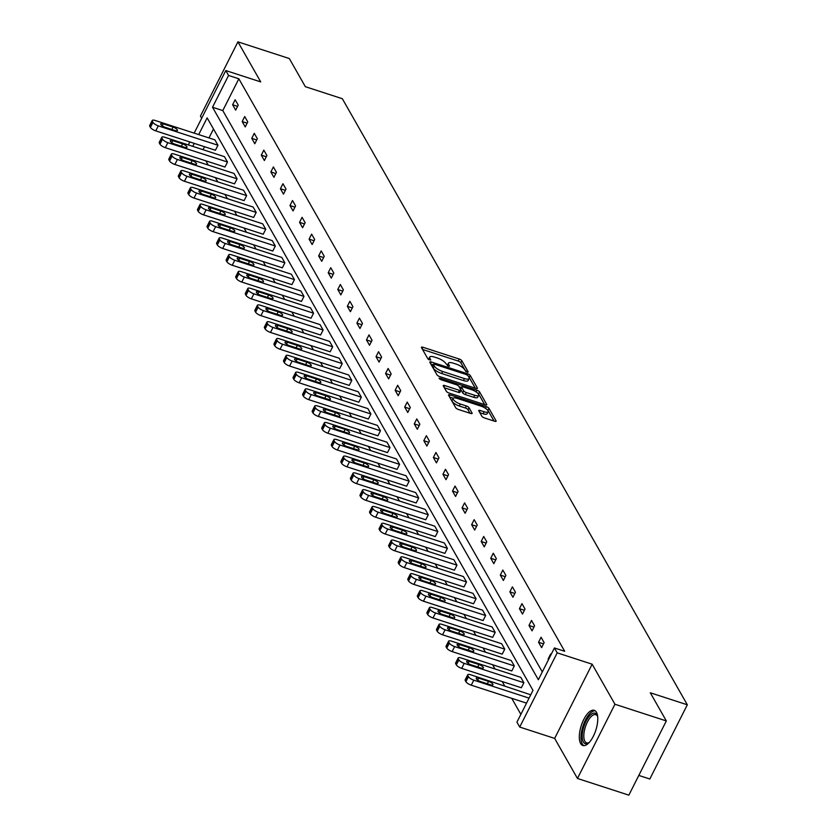 <?xml version="1.0" encoding="UTF-8"?>
<svg xmlns="http://www.w3.org/2000/svg" width="837" height="837" viewBox="0 0 837 837"><rect width="100%" height="100%" fill="white"/><g stroke="black" fill="none" stroke-linecap="round" stroke-linejoin="round"><path stroke-width="1.26" d="M467.255 372.266L468.249 371.984L461.857 360.757A2.333 0.743 26.8 0 0 459.241 359.042L422.915 347.25A2.333 0.743 26.8 0 0 421.44 347.25A2.333 0.743 26.8 0 0 421.503 347.648L427.895 358.874L430.762 360.077L429.894 358.341A7.449 2.385 26.8 0 1 429.695 357.085A7.449 2.385 26.8 0 1 434.424 357.054L437.448 358.037A7.449 2.385 26.8 0 1 445.828 363.52L448.496 366.167L449.532 366.167L448.653 364.44A7.449 2.385 26.8 0 1 448.465 363.174A7.449 2.385 26.8 0 1 453.194 363.153L456.217 364.137A7.449 2.385 26.8 0 1 464.598 369.609L467.255 372.266M580.637 743.538A18.508 7.627 108 0 1 582.426 722.436A18.508 7.627 108 0 1 594.26 710.299A18.508 7.627 108 0 1 596.446 712.256A18.508 7.627 108 0 1 594.657 733.369A18.508 7.627 108 0 1 582.824 745.495A18.508 7.627 108 0 1 580.637 743.538M577.457 778.462L614.944 704.252L592.146 664.201L554.659 738.412L577.457 778.462L628.849 795.15L666.336 720.939L650.307 692.785L687.313 704.796L342.343 98.714L305.348 86.692L289.32 58.538L237.928 41.85L200.441 116.061L201.686 118.247M666.336 720.939L614.944 704.252M481.83 416.219A2.333 0.743 26.8 0 0 484.445 417.935L494.636 421.241A2.333 0.743 26.8 0 0 496.121 421.231A2.333 0.743 26.8 0 0 496.059 420.833L488.954 408.362A2.333 0.743 26.8 0 0 486.339 406.656L450.024 394.865A2.333 0.743 26.8 0 0 448.538 394.865A2.333 0.743 26.8 0 0 448.601 395.263L455.705 407.734A2.333 0.743 26.8 0 0 458.32 409.45L470.624 413.447A2.333 0.743 26.8 0 0 472.11 413.436A2.333 0.743 26.8 0 0 472.047 413.039L469.002 407.703A2.333 0.743 26.8 0 0 466.387 405.987L460.287 404.009A6.225 1.998 26.8 0 1 453.12 398.37A6.225 1.998 26.8 0 1 457.065 398.36L480.972 406.123A6.225 1.998 26.8 0 1 488.149 411.752A6.225 1.998 26.8 0 1 484.194 411.773L480.208 410.475A2.333 0.743 26.8 0 0 478.733 410.486A2.333 0.743 26.8 0 0 478.795 410.883L481.83 416.219M194.174 133.125L225.781 70.559L260.725 81.9L237.928 41.85M225.781 70.559L228.574 75.456L212.514 107.241L538.358 679.738L554.408 647.953L557.201 652.85L519.714 727.06L516.931 722.164L532.981 690.368L207.147 117.871L198.693 134.6M554.408 647.953L564.693 651.291L238.848 78.793L228.574 75.456M592.146 664.201L557.201 652.85M475.929 388.368A2.333 0.743 26.8 0 0 477.404 388.368A2.333 0.743 26.8 0 0 477.352 387.97L470.248 375.499A2.333 0.743 26.8 0 0 467.632 373.783L431.317 361.992A2.333 0.743 26.8 0 0 429.831 362.002A2.333 0.743 26.8 0 0 429.894 362.39L436.998 374.861A2.333 0.743 26.8 0 0 439.613 376.577L475.929 388.368M479.601 391.936L486.705 404.407A2.333 0.743 26.8 0 1 486.768 404.794A2.333 0.743 26.8 0 1 485.282 404.805L448.967 393.013A2.333 0.743 26.8 0 1 446.351 391.297L443.307 385.962A2.333 0.743 26.8 0 1 443.244 385.564A2.333 0.743 26.8 0 1 444.729 385.564L459.45 390.345A2.333 0.743 26.8 0 0 460.936 390.335A2.333 0.743 26.8 0 0 460.873 389.937L458.854 386.401A2.333 0.743 26.8 0 0 456.238 384.685L440.9 379.705L439.027 378.23L440.063 378.23L476.985 390.22A2.333 0.743 26.8 0 1 479.601 391.936L478.586 393.934L484.665 404.606M638.809 775.428L649.826 779.006L687.313 704.796M458.153 657.997A4.74 1.517 26.8 0 1 461.156 657.987L520.813 677.353L523.878 682.741L521.346 687.752L461.689 668.386A4.74 1.517 -153.2 0 1 456.353 664.892L455.736 663.814A4.74 1.517 -153.2 0 1 455.621 663.019L458.153 657.997A4.74 1.517 26.8 0 0 458.268 658.803L458.885 659.88A4.74 1.517 26.8 0 0 464.221 663.364L461.689 668.386M439.027 624.402A4.74 1.517 26.8 0 1 442.041 624.392L501.687 643.758L504.753 649.146L502.221 654.157L442.564 634.791A4.74 1.517 -153.2 0 1 437.228 631.297L436.621 630.219A4.74 1.517 -153.2 0 1 436.495 629.424L439.027 624.402A4.74 1.517 26.8 0 0 439.153 625.208L439.76 626.285A4.74 1.517 26.8 0 0 445.106 629.78L442.564 634.791M419.912 590.807A4.74 1.517 26.8 0 1 422.915 590.796L482.572 610.173L485.638 615.551L483.106 620.562L423.449 601.196A4.74 1.517 -153.2 0 1 418.113 597.712L417.496 596.635A4.74 1.517 -153.2 0 1 417.37 595.829L419.912 590.807A4.74 1.517 26.8 0 0 420.028 591.613L420.645 592.69A4.74 1.517 26.8 0 0 425.981 596.185L423.449 601.196M400.787 557.222A4.74 1.517 26.8 0 1 403.8 557.201L463.447 576.578L466.512 581.956L463.98 586.978L404.323 567.601A4.74 1.517 -153.2 0 1 398.987 564.117L398.381 563.039A4.74 1.517 -153.2 0 1 398.255 562.234L400.787 557.222A4.74 1.517 26.8 0 0 400.913 558.017L401.519 559.095A4.74 1.517 26.8 0 0 406.866 562.59L404.323 567.601M381.672 523.627A4.74 1.517 26.8 0 1 384.675 523.606L444.332 542.983L447.397 548.361L444.865 553.383L385.208 534.006A4.74 1.517 -153.2 0 1 379.872 530.522L379.255 529.444A4.74 1.517 -153.2 0 1 379.13 528.639L381.672 523.627A4.74 1.517 26.8 0 0 381.787 524.433L382.404 525.5A4.74 1.517 26.8 0 0 387.74 528.994L385.208 534.006M362.547 490.032A4.74 1.517 26.8 0 1 365.56 490.011L425.206 509.388L428.272 514.765L425.74 519.787L366.083 500.411A4.74 1.517 -153.2 0 1 360.747 496.927L360.14 495.849A4.74 1.517 -153.2 0 1 360.015 495.044L362.547 490.032A4.74 1.517 26.8 0 0 362.672 490.838L363.279 491.915A4.74 1.517 26.8 0 0 368.625 495.399L366.083 500.411M343.432 456.437A4.74 1.517 26.8 0 1 346.434 456.427L406.091 475.793L409.157 481.181L406.625 486.192L346.968 466.816A4.74 1.517 -153.2 0 1 341.632 463.332L341.015 462.254A4.74 1.517 -153.2 0 1 340.889 461.449L343.432 456.437A4.74 1.517 26.8 0 0 343.547 457.243L344.164 458.32A4.74 1.517 26.8 0 0 349.5 461.804L346.968 466.816M324.306 422.842A4.74 1.517 26.8 0 1 327.319 422.831L386.966 442.198L390.032 447.586L387.5 452.597L327.842 433.221A4.74 1.517 -153.2 0 1 322.507 429.737L321.9 428.659A4.74 1.517 -153.2 0 1 321.774 427.853L324.306 422.842A4.74 1.517 26.8 0 0 324.432 423.648L325.038 424.725A4.74 1.517 26.8 0 0 330.374 428.209L327.842 433.221M305.181 389.247A4.74 1.517 26.8 0 1 308.194 389.236L367.851 408.602L370.917 413.991L368.385 419.002L308.727 399.636A4.74 1.517 -153.2 0 1 303.392 396.142L302.774 395.064A4.74 1.517 -153.2 0 1 302.649 394.258L305.181 389.247A4.74 1.517 26.8 0 0 305.306 390.052L305.923 391.13A4.74 1.517 26.8 0 0 311.259 394.614L308.727 399.636M286.066 355.652A4.74 1.517 26.8 0 1 289.079 355.641L348.726 375.007L351.791 380.396L349.259 385.407L289.602 366.041A4.74 1.517 -153.2 0 1 284.266 362.547L283.659 361.469A4.74 1.517 -153.2 0 1 283.534 360.674L286.066 355.652A4.74 1.517 26.8 0 0 286.191 356.457L286.798 357.535A4.74 1.517 26.8 0 0 292.134 361.019L289.602 366.041M266.94 322.057A4.74 1.517 26.8 0 1 269.953 322.046L329.611 341.412L332.676 346.8L330.144 351.812L270.487 332.446A4.74 1.517 -153.2 0 1 265.151 328.951L264.534 327.874A4.74 1.517 -153.2 0 1 264.408 327.079L266.94 322.057A4.74 1.517 26.8 0 0 267.066 322.862L267.683 323.94A4.74 1.517 26.8 0 0 273.019 327.434L270.487 332.446M247.825 288.462A4.74 1.517 26.8 0 1 250.838 288.451L310.485 307.828L313.551 313.205L311.019 318.217L251.362 298.851A4.74 1.517 -153.2 0 1 246.026 295.367L245.419 294.289A4.74 1.517 -153.2 0 1 245.293 293.484L247.825 288.462A4.74 1.517 26.8 0 0 247.951 289.267L248.558 290.345A4.74 1.517 26.8 0 0 253.893 293.839L251.362 298.851M228.7 254.877A4.74 1.517 26.8 0 1 231.713 254.856L291.37 274.233L294.436 279.61L291.904 284.632L232.247 265.256A4.74 1.517 -153.2 0 1 226.911 261.772L226.293 260.694A4.74 1.517 -153.2 0 1 226.168 259.888L228.7 254.877A4.74 1.517 26.8 0 0 228.825 255.672L229.443 256.75A4.74 1.517 26.8 0 0 234.778 260.244L232.247 265.256M209.585 221.282A4.74 1.517 26.8 0 1 212.598 221.261L272.245 240.637L275.31 246.015L272.778 251.037L213.121 231.661A4.74 1.517 -153.2 0 1 207.785 228.177L207.178 227.099A4.74 1.517 -153.2 0 1 207.053 226.293L209.585 221.282A4.74 1.517 26.8 0 0 209.71 222.087L210.317 223.155A4.74 1.517 26.8 0 0 215.653 226.649L213.121 231.661M190.459 187.687A4.74 1.517 26.8 0 1 193.473 187.666L253.13 207.042L256.195 212.431L253.663 217.442L194.006 198.066A4.74 1.517 -153.2 0 1 188.67 194.582L188.053 193.504A4.74 1.517 -153.2 0 1 187.927 192.698L190.459 187.687A4.74 1.517 26.8 0 0 190.585 188.492L191.202 189.57A4.74 1.517 26.8 0 0 196.538 193.054L194.006 198.066M171.344 154.092A4.74 1.517 26.8 0 1 174.358 154.081L234.004 173.447L237.07 178.836L234.538 183.847L174.881 164.47A4.74 1.517 -153.2 0 1 169.545 160.986L168.938 159.909A4.74 1.517 -153.2 0 1 168.812 159.103L171.344 154.092A4.74 1.517 26.8 0 0 171.47 154.897L172.077 155.975A4.74 1.517 26.8 0 0 177.413 159.459L174.881 164.47M152.219 120.497A4.74 1.517 26.8 0 1 155.232 120.486L214.889 139.852L217.955 145.24L215.412 150.252L155.766 130.886A4.74 1.517 -153.2 0 1 150.43 127.391L149.813 126.314A4.74 1.517 -153.2 0 1 149.687 125.508L152.219 120.497A4.74 1.517 26.8 0 0 152.344 121.302L152.962 122.38A4.74 1.517 26.8 0 0 158.298 125.864L155.766 130.886M213.477 129.013L208.978 137.938M204.531 146.716L203.035 149.697M205.818 160.83L208.235 165.077M215.371 177.622L217.798 181.88M224.933 194.425L227.361 198.672M234.496 211.217L236.913 215.475M244.059 228.009L246.476 232.267M253.611 244.812L256.038 249.06M263.174 261.604L265.601 265.863M272.736 278.407L275.153 282.655M282.299 295.199L284.716 299.458M291.851 312.002L294.279 316.25M301.414 328.795L303.841 333.053M310.977 345.597L313.394 349.845M320.54 362.39L322.956 366.648M330.092 379.182L332.519 383.44M339.655 395.985L342.082 400.232M349.217 412.777L351.634 417.035M358.78 429.58L361.197 433.828M368.343 446.372L370.76 450.63M377.895 463.175L380.322 467.423M387.458 479.967L389.875 484.225M397.02 496.77L399.437 501.018M406.583 513.562L409 517.821M416.135 530.355L418.563 534.613M425.698 547.157L428.115 551.405M435.261 563.95L437.678 568.208M444.824 580.752L447.24 585M454.376 597.545L456.803 601.803M463.939 614.348L466.355 618.595M473.501 631.14L475.918 635.398M483.064 647.943L485.481 652.19M492.616 664.735L495.044 668.993M502.179 681.527L504.596 685.785M511.742 698.33L520.865 714.359M161.782 137.299A4.74 1.517 26.8 0 1 164.795 137.278L224.442 156.655L227.507 162.033L224.975 167.044L165.328 147.678A4.74 1.517 -153.2 0 1 159.982 144.194L159.375 143.117A4.74 1.517 -153.2 0 1 159.25 142.311L161.782 137.299A4.74 1.517 26.8 0 0 161.907 138.095L162.524 139.172A4.74 1.517 26.8 0 0 167.86 142.667L165.328 147.678M180.907 170.884A4.74 1.517 26.8 0 1 183.91 170.874L243.567 190.25L246.633 195.628L244.101 200.639L184.443 181.273A4.74 1.517 -153.2 0 1 179.108 177.779L178.49 176.712A4.74 1.517 -153.2 0 1 178.375 175.906L180.907 170.884A4.74 1.517 26.8 0 0 181.022 171.69L181.639 172.767A4.74 1.517 26.8 0 0 186.975 176.262L184.443 181.273M200.022 204.479A4.74 1.517 26.8 0 1 203.035 204.469L262.682 223.835L265.748 229.223L263.216 234.234L203.569 214.868A4.74 1.517 -153.2 0 1 198.223 211.374L197.616 210.296A4.74 1.517 -153.2 0 1 197.49 209.501L200.022 204.479A4.74 1.517 26.8 0 0 200.148 205.285L200.765 206.362A4.74 1.517 26.8 0 0 206.101 209.846L203.569 214.868M219.148 238.074A4.74 1.517 26.8 0 1 222.15 238.064L281.807 257.43L284.873 262.818L282.341 267.83L222.684 248.463A4.74 1.517 -153.2 0 1 217.348 244.969L216.731 243.891A4.74 1.517 -153.2 0 1 216.616 243.086L219.148 238.074A4.74 1.517 26.8 0 0 219.263 238.88L219.88 239.957A4.74 1.517 26.8 0 0 225.216 243.441L222.684 248.463M238.263 271.669A4.74 1.517 26.8 0 1 241.276 271.659L300.933 291.025L303.988 296.413L301.456 301.425L241.809 282.059A4.74 1.517 -153.2 0 1 236.463 278.564L235.856 277.486A4.74 1.517 -153.2 0 1 235.731 276.681L238.263 271.669A4.74 1.517 26.8 0 0 238.388 272.475L239.005 273.553A4.74 1.517 26.8 0 0 244.341 277.037L241.809 282.059M257.388 305.264A4.74 1.517 26.8 0 1 260.391 305.254L320.048 324.62L323.113 330.008L320.581 335.02L260.924 315.643A4.74 1.517 -153.2 0 1 255.588 312.159L254.971 311.082A4.74 1.517 -153.2 0 1 254.856 310.276L257.388 305.264A4.74 1.517 26.8 0 0 257.514 306.07L258.12 307.148A4.74 1.517 26.8 0 0 263.456 310.632L260.924 315.643M276.503 338.859A4.74 1.517 26.8 0 1 279.516 338.839L339.173 358.215L342.228 363.603L339.696 368.615L280.05 349.238A4.74 1.517 -153.2 0 1 274.714 345.754L274.097 344.677A4.74 1.517 -153.2 0 1 273.971 343.871L276.503 338.859A4.74 1.517 26.8 0 0 276.628 339.665L277.246 340.743A4.74 1.517 26.8 0 0 282.582 344.227L280.05 349.238M295.628 372.455A4.74 1.517 26.8 0 1 298.631 372.434L358.288 391.81L361.354 397.188L358.822 402.21L299.165 382.833A4.74 1.517 -153.2 0 1 293.829 379.349L293.212 378.272A4.74 1.517 -153.2 0 1 293.096 377.466L295.628 372.455A4.74 1.517 26.8 0 0 295.754 373.26L296.361 374.327A4.74 1.517 26.8 0 0 301.697 377.822L299.165 382.833M314.743 406.05A4.74 1.517 26.8 0 1 317.757 406.029L377.414 425.405L380.469 430.783L377.937 435.805L318.29 416.428A4.74 1.517 -153.2 0 1 312.954 412.944L312.337 411.867A4.74 1.517 -153.2 0 1 312.211 411.061L314.743 406.05A4.74 1.517 26.8 0 0 314.869 406.845L315.486 407.922A4.74 1.517 26.8 0 0 320.822 411.417L318.29 416.428M333.869 439.634A4.74 1.517 26.8 0 1 336.872 439.624L396.529 459L399.594 464.378L397.062 469.39L337.405 450.024A4.74 1.517 -153.2 0 1 332.069 446.539L331.452 445.462A4.74 1.517 -153.2 0 1 331.337 444.656L333.869 439.634A4.74 1.517 26.8 0 0 333.994 440.44L334.601 441.517A4.74 1.517 26.8 0 0 339.937 445.012L337.405 450.024M352.984 473.229A4.74 1.517 26.8 0 1 355.997 473.219L415.654 492.585L418.709 497.973L416.177 502.985L356.531 483.619A4.74 1.517 -153.2 0 1 351.195 480.124L350.577 479.046A4.74 1.517 -153.2 0 1 350.452 478.251L352.984 473.229A4.74 1.517 26.8 0 0 353.109 474.035L353.727 475.113A4.74 1.517 26.8 0 0 359.063 478.607L356.531 483.619M372.109 506.824A4.74 1.517 26.8 0 1 375.112 506.814L434.769 526.18L437.835 531.568L435.303 536.58L375.646 517.214A4.74 1.517 -153.2 0 1 370.31 513.719L369.703 512.642A4.74 1.517 -153.2 0 1 369.577 511.846L372.109 506.824A4.74 1.517 26.8 0 0 372.235 507.63L372.842 508.708A4.74 1.517 26.8 0 0 378.178 512.192L375.646 517.214M391.224 540.42A4.74 1.517 26.8 0 1 394.237 540.409L453.895 559.775L456.96 565.163L454.418 570.175L394.771 550.809A4.74 1.517 -153.2 0 1 389.435 547.314L388.818 546.237A4.74 1.517 -153.2 0 1 388.692 545.431L391.224 540.42A4.74 1.517 26.8 0 0 391.35 541.225L391.967 542.303A4.74 1.517 26.8 0 0 397.303 545.787L394.771 550.809M410.35 574.015A4.74 1.517 26.8 0 1 413.352 574.004L473.01 593.37L476.075 598.758L473.543 603.77L413.886 584.393A4.74 1.517 -153.2 0 1 408.55 580.909L407.943 579.832A4.74 1.517 -153.2 0 1 407.818 579.026L410.35 574.015A4.74 1.517 26.8 0 0 410.475 574.82L411.082 575.898A4.74 1.517 26.8 0 0 416.418 579.382L413.886 584.393M429.465 607.61A4.74 1.517 26.8 0 1 432.478 607.599L492.135 626.965L495.201 632.353L492.658 637.365L433.011 617.988A4.74 1.517 -153.2 0 1 427.676 614.504L427.058 613.427A4.74 1.517 -153.2 0 1 426.933 612.621L429.465 607.61A4.74 1.517 26.8 0 0 429.59 608.415L430.208 609.493A4.74 1.517 26.8 0 0 435.543 612.977L433.011 617.988M448.59 641.205A4.74 1.517 26.8 0 1 451.593 641.184L511.25 660.56L514.316 665.938L511.784 670.96L452.126 651.584A4.74 1.517 -153.2 0 1 446.791 648.1L446.184 647.022A4.74 1.517 -153.2 0 1 446.058 646.216L448.59 641.205A4.74 1.517 26.8 0 0 448.716 642.01L449.323 643.088A4.74 1.517 26.8 0 0 454.658 646.572L452.126 651.584M529.068 698.121L473.784 680.167A4.74 1.517 26.8 0 1 468.448 676.673L467.831 675.605A4.74 1.517 26.8 0 1 467.705 674.8A4.74 1.517 26.8 0 1 470.718 674.779L530.742 694.804M188.398 144.947L189.737 141.913M554.659 738.412L519.714 727.06M194.257 143.378L192.751 146.36M238.848 78.793L222.788 110.578L542.292 671.944M222.788 110.578L212.514 107.241M548.476 659.713L548.099 659.054L550.631 654.042L551.008 654.691M541.602 647.639L538.547 642.261L541.079 637.239L544.134 642.628L541.602 647.639M532.05 630.847L528.984 625.459L531.516 620.447L534.581 625.825L532.05 630.847M522.487 614.044L519.421 608.666L521.953 603.644L525.019 609.033L522.487 614.044M512.924 597.252L509.859 591.864L512.39 586.852L515.456 592.24L512.924 597.252M503.361 580.449L500.306 575.071L502.838 570.06L505.893 575.438L503.361 580.449M493.809 563.657L490.744 558.269L493.275 553.257L496.341 558.645L493.809 563.657M484.246 546.864L481.181 541.476L483.713 536.465L486.778 541.842L484.246 546.864M474.684 530.062L471.618 524.684L474.15 519.662L477.216 525.05L474.684 530.062M465.121 513.269L462.055 507.881L464.598 502.87L467.653 508.247L465.121 513.269M455.569 496.467L452.503 491.089L455.035 486.067L458.101 491.455L455.569 496.467M446.006 479.674L442.94 474.286L445.472 469.275L448.538 474.652L446.006 479.674M436.443 462.871L433.378 457.494L435.91 452.472L438.975 457.86L436.443 462.871M426.88 446.079L423.815 440.691L426.357 435.679L429.412 441.068L426.88 446.079M417.328 429.276L414.263 423.899L416.795 418.887L419.86 424.265L417.328 429.276M407.765 412.484L404.7 407.096L407.232 402.084L410.297 407.473L407.765 412.484M398.203 395.692L395.137 390.304L397.669 385.292L400.735 390.67L398.203 395.692M388.64 378.889L385.575 373.511L388.117 368.489L391.172 373.877L388.64 378.889M379.088 362.097L376.022 356.708L378.554 351.697L381.62 357.075L379.088 362.097M369.525 345.294L366.46 339.916L368.991 334.894L372.057 340.282L369.525 345.294M359.962 328.502L356.897 323.113L359.429 318.102L362.494 323.49L359.962 328.502M350.4 311.699L347.334 306.321L349.866 301.299L352.932 306.687L350.4 311.699M340.847 294.906L337.782 289.518L340.314 284.507L343.379 289.895L340.847 294.906M331.285 278.104L328.219 272.726L330.751 267.714L333.817 273.092L331.285 278.104M321.722 261.311L318.656 255.923L321.188 250.912L324.254 256.3L321.722 261.311M312.159 244.519L309.094 239.131L311.626 234.119L314.691 239.497L312.159 244.519M302.596 227.716L299.541 222.339L302.073 217.317L305.139 222.705L302.596 227.716M293.044 210.924L289.979 205.536L292.511 200.524L295.576 205.902L293.044 210.924M283.481 194.121L280.416 188.743L282.948 183.721L286.013 189.11L283.481 194.121M273.919 177.329L270.853 171.941L273.385 166.929L276.451 172.317L273.919 177.329M264.356 160.526L261.301 155.148L263.833 150.137L266.898 155.515L264.356 160.526M254.804 143.734L251.738 138.346L254.27 133.334L257.336 138.722L254.804 143.734M245.241 126.931L242.175 121.553L244.707 116.542L247.773 121.92L245.241 126.931M235.678 110.139L232.613 104.751L235.145 99.739L238.21 105.127L235.678 110.139M232.613 104.751L237.582 106.372M242.175 121.553L247.145 123.165M251.738 138.346L256.708 139.967M261.301 155.148L266.26 156.76M270.853 171.941L275.823 173.552M280.416 188.743L285.386 190.355M289.979 205.536L294.948 207.147M299.541 222.339L304.511 223.95M309.094 239.131L314.063 240.742M318.656 255.923L323.626 257.545M328.219 272.726L333.189 274.337M337.782 289.518L342.751 291.14M347.334 306.321L352.304 307.932M356.897 323.113L361.866 324.725M366.46 339.916L371.429 341.527M376.022 356.708L380.992 358.32M385.575 373.511L390.544 375.122M395.137 390.304L400.107 391.915M404.7 407.096L409.67 408.718M414.263 423.899L419.232 425.51M423.815 440.691L428.785 442.313M433.378 457.494L438.347 459.105M442.94 474.286L447.91 475.897M452.503 491.089L457.473 492.7M462.055 507.881L467.025 509.492M471.618 524.684L476.588 526.295M481.181 541.476L486.151 543.087M490.744 558.269L495.713 559.89M500.306 575.071L505.266 576.683M509.859 591.864L514.828 593.475M519.421 608.666L524.391 610.278M528.984 625.459L533.954 627.07M538.547 642.261L543.506 643.873M548.099 659.054L548.706 659.253M448.465 363.174L447.45 365.183A7.449 2.385 26.8 0 0 447.366 365.623M429.695 357.085L428.69 359.083A7.449 2.385 26.8 0 0 428.596 359.533M465.811 371.492L460.842 362.756A2.333 0.743 26.8 0 0 458.226 361.05L422.528 349.458M433.001 364.869L430.919 364.2M475.311 388.169L469.233 377.497A2.333 0.743 26.8 0 0 468.804 377.006M468.082 375.74L466.251 374.547L434.372 364.189L433.336 364.2L434.257 366.01A7.449 2.385 26.8 0 0 442.637 371.482L464.43 378.565A7.449 2.385 26.8 0 0 469.149 378.533A7.449 2.385 26.8 0 0 468.961 377.278L468.082 375.74M432.572 366.072L433.378 364.472M469.149 378.533L468.145 380.542A7.449 2.385 26.8 0 1 463.416 380.563L441.622 373.49A7.449 2.385 26.8 0 1 433.242 368.008L432.373 366.48M444.342 387.772L458.446 392.344A2.333 0.743 26.8 0 0 459.921 392.344L460.936 390.335M459.042 386.725L461.344 387.479M474.736 395.305A6.225 1.998 26.8 0 0 478.691 395.284A6.225 1.998 26.8 0 0 471.524 389.655L463.102 386.914A2.333 0.743 26.8 0 0 461.616 386.924A2.333 0.743 26.8 0 0 461.679 387.322L463.698 390.858A2.333 0.743 26.8 0 0 466.314 392.574L474.736 395.305L473.732 397.313A6.225 1.998 26.8 0 0 477.676 397.293L478.691 395.284M460.957 388.745A2.333 0.743 26.8 0 0 460.612 388.933A2.333 0.743 26.8 0 0 460.664 389.32L461.679 387.322M473.732 397.313L465.299 394.572A2.333 0.743 26.8 0 1 462.683 392.867L460.664 389.32M478.586 393.934A2.333 0.743 26.8 0 0 477.278 392.815M488.149 411.752L487.134 413.76A6.225 1.998 26.8 0 1 483.179 413.781L479.821 412.683M453.12 398.37L452.106 400.379A6.225 1.998 26.8 0 0 459.272 406.018L460.287 404.009M470.007 413.237L467.998 409.712A2.333 0.743 26.8 0 0 465.372 407.996L459.272 406.018M453.215 398.234L449.636 397.073M494.018 421.032L487.94 410.371A2.333 0.743 26.8 0 0 486.831 409.366M217.955 145.24L158.298 125.864M165.14 127.297L175.017 130.509A3.798 1.214 26.8 0 0 177.423 130.488A3.798 1.214 26.8 0 0 173.05 127.057L163.184 123.855A3.798 1.214 26.8 0 0 160.777 123.866A3.798 1.214 26.8 0 0 165.14 127.297M227.507 162.033L167.86 142.667M174.703 144.1L184.569 147.302A3.798 1.214 26.8 0 0 186.975 147.291A3.798 1.214 26.8 0 0 182.612 143.859L172.746 140.647A3.798 1.214 26.8 0 0 170.34 140.668A3.798 1.214 26.8 0 0 174.703 144.1M237.07 178.836L177.413 159.459M184.266 160.892L194.132 164.094A3.798 1.214 26.8 0 0 196.538 164.083A3.798 1.214 26.8 0 0 192.175 160.652L182.309 157.45A3.798 1.214 26.8 0 0 179.892 157.461A3.798 1.214 26.8 0 0 184.266 160.892M589.122 742.576A16.008 6.602 108 0 1 588.62 742.932A16.008 6.602 108 0 1 583.18 728.912A16.008 6.602 108 0 1 590.462 714.944A16.008 6.602 108 0 1 597.44 715.771A16.008 6.602 108 0 1 597.639 716.367M597.639 716.409A14.825 6.11 -72 0 0 595.787 714.662A14.825 6.11 -72 0 0 584.728 729.205A14.825 6.11 -72 0 0 586.632 742.869A14.825 6.11 -72 0 0 589.164 742.545M595.222 710.812A18.383 7.575 -72 0 0 582.144 728.975A18.383 7.575 -72 0 0 583.912 745.652M246.633 195.628L186.975 176.262M193.828 177.695L203.694 180.897A3.798 1.214 26.8 0 0 206.101 180.886A3.798 1.214 26.8 0 0 201.727 177.454L191.861 174.242A3.798 1.214 26.8 0 0 189.455 174.253A3.798 1.214 26.8 0 0 193.828 177.695M256.195 212.431L196.538 193.054M203.381 194.487L213.257 197.689A3.798 1.214 26.8 0 0 215.664 197.678A3.798 1.214 26.8 0 0 211.29 194.247L201.424 191.045A3.798 1.214 26.8 0 0 199.018 191.056A3.798 1.214 26.8 0 0 203.381 194.487M265.748 229.223L206.101 209.846M212.943 211.29L222.809 214.492A3.798 1.214 26.8 0 0 225.216 214.481A3.798 1.214 26.8 0 0 220.853 211.039L210.987 207.838A3.798 1.214 26.8 0 0 208.58 207.848A3.798 1.214 26.8 0 0 212.943 211.29M275.31 246.015L215.653 226.649M222.506 228.082L232.372 231.284A3.798 1.214 26.8 0 0 234.778 231.274A3.798 1.214 26.8 0 0 230.416 227.842L220.549 224.64A3.798 1.214 26.8 0 0 218.133 224.651A3.798 1.214 26.8 0 0 222.506 228.082M284.873 262.818L225.216 243.441M232.069 244.875L241.935 248.087A3.798 1.214 26.8 0 0 244.341 248.076A3.798 1.214 26.8 0 0 239.968 244.634L230.102 241.433A3.798 1.214 26.8 0 0 227.695 241.443A3.798 1.214 26.8 0 0 232.069 244.875M294.436 279.61L234.778 260.244M241.631 261.678L251.498 264.879A3.798 1.214 26.8 0 0 253.904 264.869A3.798 1.214 26.8 0 0 249.531 261.437L239.664 258.235A3.798 1.214 26.8 0 0 237.258 258.246A3.798 1.214 26.8 0 0 241.631 261.678M303.988 296.413L244.341 277.037M251.184 278.47L261.05 281.682A3.798 1.214 26.8 0 0 263.456 281.661A3.798 1.214 26.8 0 0 259.093 278.229L249.227 275.028A3.798 1.214 26.8 0 0 246.821 275.038A3.798 1.214 26.8 0 0 251.184 278.47M313.551 313.205L253.893 293.839M260.746 295.273L270.613 298.474A3.798 1.214 26.8 0 0 273.019 298.464A3.798 1.214 26.8 0 0 268.656 295.032L258.79 291.82A3.798 1.214 26.8 0 0 256.384 291.841A3.798 1.214 26.8 0 0 260.746 295.273M323.113 330.008L263.456 310.632M270.309 312.065L280.175 315.267A3.798 1.214 26.8 0 0 282.582 315.256A3.798 1.214 26.8 0 0 278.208 311.824L268.342 308.623A3.798 1.214 26.8 0 0 265.936 308.633A3.798 1.214 26.8 0 0 270.309 312.065M332.676 346.8L273.019 327.434M279.872 328.868L289.738 332.069A3.798 1.214 26.8 0 0 292.144 332.059A3.798 1.214 26.8 0 0 287.771 328.627L277.905 325.415A3.798 1.214 26.8 0 0 275.499 325.426A3.798 1.214 26.8 0 0 279.872 328.868M342.228 363.603L282.582 344.227M289.424 345.66L299.29 348.862A3.798 1.214 26.8 0 0 301.697 348.851A3.798 1.214 26.8 0 0 297.334 345.419L287.468 342.218A3.798 1.214 26.8 0 0 285.061 342.228A3.798 1.214 26.8 0 0 289.424 345.66M351.791 380.396L292.134 361.019M298.987 362.463L308.853 365.664A3.798 1.214 26.8 0 0 311.259 365.654A3.798 1.214 26.8 0 0 306.897 362.212L297.03 359.01A3.798 1.214 26.8 0 0 294.624 359.021A3.798 1.214 26.8 0 0 298.987 362.463M361.354 397.188L301.697 377.822M308.55 379.255L318.416 382.457A3.798 1.214 26.8 0 0 320.822 382.446A3.798 1.214 26.8 0 0 316.449 379.015L306.583 375.813A3.798 1.214 26.8 0 0 304.176 375.823A3.798 1.214 26.8 0 0 308.55 379.255M370.917 413.991L311.259 394.614M318.112 396.047L327.978 399.259A3.798 1.214 26.8 0 0 330.385 399.249A3.798 1.214 26.8 0 0 326.012 395.807L316.145 392.605A3.798 1.214 26.8 0 0 313.739 392.616A3.798 1.214 26.8 0 0 318.112 396.047M380.469 430.783L320.822 411.417M327.665 412.85L337.531 416.052A3.798 1.214 26.8 0 0 339.948 416.041A3.798 1.214 26.8 0 0 335.574 412.61L325.708 409.408A3.798 1.214 26.8 0 0 323.302 409.419A3.798 1.214 26.8 0 0 327.665 412.85M390.032 447.586L330.374 428.209M337.227 429.643L347.093 432.855A3.798 1.214 26.8 0 0 349.5 432.834A3.798 1.214 26.8 0 0 345.137 429.402L335.271 426.2A3.798 1.214 26.8 0 0 332.864 426.211A3.798 1.214 26.8 0 0 337.227 429.643M399.594 464.378L339.937 445.012M346.79 446.445L356.656 449.647A3.798 1.214 26.8 0 0 359.063 449.636A3.798 1.214 26.8 0 0 354.689 446.205L344.823 442.993A3.798 1.214 26.8 0 0 342.417 443.014A3.798 1.214 26.8 0 0 346.79 446.445M409.157 481.181L349.5 461.804M356.353 463.238L366.219 466.439A3.798 1.214 26.8 0 0 368.625 466.429A3.798 1.214 26.8 0 0 364.252 462.997L354.386 459.795A3.798 1.214 26.8 0 0 351.979 459.806A3.798 1.214 26.8 0 0 356.353 463.238M418.709 497.973L359.063 478.607M365.905 480.04L375.771 483.242A3.798 1.214 26.8 0 0 378.188 483.231A3.798 1.214 26.8 0 0 373.815 479.8L363.949 476.588A3.798 1.214 26.8 0 0 361.542 476.598A3.798 1.214 26.8 0 0 365.905 480.04M428.272 514.765L368.625 495.399M375.468 496.833L385.334 500.034A3.798 1.214 26.8 0 0 387.74 500.024A3.798 1.214 26.8 0 0 383.377 496.592L373.511 493.391A3.798 1.214 26.8 0 0 371.105 493.401A3.798 1.214 26.8 0 0 375.468 496.833M437.835 531.568L378.178 512.192M385.03 513.636L394.897 516.837A3.798 1.214 26.8 0 0 397.303 516.827A3.798 1.214 26.8 0 0 392.94 513.384L383.064 510.183A3.798 1.214 26.8 0 0 380.657 510.193A3.798 1.214 26.8 0 0 385.03 513.636M447.397 548.361L387.74 528.994M394.593 530.428L404.459 533.629A3.798 1.214 26.8 0 0 406.866 533.619A3.798 1.214 26.8 0 0 402.492 530.187L392.626 526.986A3.798 1.214 26.8 0 0 390.22 526.996A3.798 1.214 26.8 0 0 394.593 530.428M456.96 565.163L397.303 545.787M404.145 547.22L414.012 550.432A3.798 1.214 26.8 0 0 416.428 550.422A3.798 1.214 26.8 0 0 412.055 546.979L402.189 543.778A3.798 1.214 26.8 0 0 399.783 543.788A3.798 1.214 26.8 0 0 404.145 547.22M466.512 581.956L406.866 562.59M413.708 564.023L423.574 567.224A3.798 1.214 26.8 0 0 425.981 567.214A3.798 1.214 26.8 0 0 421.618 563.782L411.752 560.581A3.798 1.214 26.8 0 0 409.345 560.591A3.798 1.214 26.8 0 0 413.708 564.023M476.075 598.758L416.418 579.382M423.271 580.815L433.137 584.027A3.798 1.214 26.8 0 0 435.543 584.006A3.798 1.214 26.8 0 0 431.181 580.575L421.304 577.373A3.798 1.214 26.8 0 0 418.898 577.384A3.798 1.214 26.8 0 0 423.271 580.815M485.638 615.551L425.981 596.185M432.834 597.618L442.7 600.82A3.798 1.214 26.8 0 0 445.106 600.809A3.798 1.214 26.8 0 0 440.733 597.377L430.867 594.165A3.798 1.214 26.8 0 0 428.46 594.186A3.798 1.214 26.8 0 0 432.834 597.618M495.201 632.353L435.543 612.977M442.386 614.41L452.252 617.612A3.798 1.214 26.8 0 0 454.669 617.601A3.798 1.214 26.8 0 0 450.296 614.17L440.429 610.968A3.798 1.214 26.8 0 0 438.023 610.979A3.798 1.214 26.8 0 0 442.386 614.41M504.753 649.146L445.106 629.78M451.949 631.213L461.815 634.415A3.798 1.214 26.8 0 0 464.221 634.404A3.798 1.214 26.8 0 0 459.858 630.972L449.992 627.76A3.798 1.214 26.8 0 0 447.586 627.771A3.798 1.214 26.8 0 0 451.949 631.213M514.316 665.938L454.658 646.572M461.511 648.005L471.377 651.207A3.798 1.214 26.8 0 0 473.784 651.196A3.798 1.214 26.8 0 0 469.421 647.765L459.544 644.563A3.798 1.214 26.8 0 0 457.138 644.574A3.798 1.214 26.8 0 0 461.511 648.005M523.878 682.741L464.221 663.364M471.074 664.808L480.94 668.01A3.798 1.214 26.8 0 0 483.347 667.999A3.798 1.214 26.8 0 0 478.973 664.557L469.107 661.356A3.798 1.214 26.8 0 0 466.701 661.366A3.798 1.214 26.8 0 0 471.074 664.808M526.536 703.132L471.252 685.179A4.74 1.517 -153.2 0 1 465.916 681.695L465.299 680.617A4.74 1.517 -153.2 0 1 465.173 679.811L467.705 674.8M480.626 681.6L490.503 684.802A3.798 1.214 26.8 0 0 492.909 684.792A3.798 1.214 26.8 0 0 488.536 681.36L478.67 678.158A3.798 1.214 26.8 0 0 476.263 678.169A3.798 1.214 26.8 0 0 480.626 681.6M447.9 365.926L448.653 364.44M429.14 359.837L429.894 358.341M422.151 348.778L422.915 347.25M458.226 361.05L459.241 359.042M460.842 362.756L461.857 360.757M430.542 363.52L431.317 361.992M467.067 374.903L467.632 373.783M469.233 377.497L470.248 375.499M477.059 388.546L477.352 387.97M433.242 368.008L434.257 366.01M441.622 373.49L442.637 371.482M463.416 380.563L464.43 378.565M486.412 404.982L486.705 404.407M443.955 387.092L444.729 385.564M458.446 392.344L459.45 390.345M439.634 379.067L440.063 378.23M476.117 391.925L476.985 390.22M462.683 392.867L463.698 390.858M465.299 394.572L466.314 392.574M479.434 412.013L480.208 410.475M483.179 413.781L484.194 411.773M465.372 407.996L466.387 405.987M467.998 409.712L469.002 407.703M471.754 413.624L472.047 413.039M449.249 396.393L450.024 394.865M485.491 408.341L486.339 406.656M487.94 410.371L488.954 408.362M495.766 421.419L496.059 420.833M152.344 121.302L149.813 126.314M152.962 122.38L150.43 127.391M162.2 125.812L163.184 123.855M171.836 129.473L173.05 127.057M161.907 138.095L159.375 143.117M162.524 139.172L159.982 144.194M171.752 142.604L172.746 140.647M181.388 146.266L182.612 143.859M171.47 154.897L168.938 159.909M172.077 155.975L169.545 160.986M181.315 159.407L182.309 157.45M190.951 163.069L192.175 160.652M181.022 171.69L178.49 176.712M181.639 172.767L179.108 177.779M190.878 176.199L191.861 174.242M200.514 179.861L201.727 177.454M190.585 188.492L188.053 193.504M191.202 189.57L188.67 194.582M200.441 193.002L201.424 191.045M210.077 196.664L211.29 194.247M200.148 205.285L197.616 210.296M200.765 206.362L198.223 211.374M209.993 209.794L210.987 207.838M219.629 213.456L220.853 211.039M209.71 222.087L207.178 227.099M210.317 223.155L207.785 228.177M219.556 226.597L220.549 224.64M229.192 230.259L230.416 227.842M219.263 238.88L216.731 243.891M219.88 239.957L217.348 244.969M229.118 243.389L230.102 241.433M238.754 247.051L239.968 244.634M228.825 255.672L226.293 260.694M229.443 256.75L226.911 261.772M238.681 260.181L239.664 258.235M248.317 263.843L249.531 261.437M238.388 272.475L235.856 277.486M239.005 273.553L236.463 278.564M248.233 276.984L249.227 275.028M257.869 280.646L259.093 278.229M247.951 289.267L245.419 294.289M248.558 290.345L246.026 295.367M257.796 293.777L258.79 291.82M267.432 297.438L268.656 295.032M257.514 306.07L254.971 311.082M258.12 307.148L255.588 312.159M267.359 310.579L268.342 308.623M276.995 314.241L278.208 311.824M267.066 322.862L264.534 327.874M267.683 323.94L265.151 328.951M276.921 327.372L277.905 325.415M286.557 331.033L287.771 328.627M276.628 339.665L274.097 344.677M277.246 340.743L274.714 345.754M286.474 344.174L287.468 342.218M296.11 347.836L297.334 345.419M286.191 356.457L283.659 361.469M286.798 357.535L284.266 362.547M296.036 360.967L297.03 359.01M305.672 364.629L306.897 362.212M295.754 373.26L293.212 378.272M296.361 374.327L293.829 379.349M305.599 377.769L306.583 375.813M315.235 381.431L316.449 379.015M305.306 390.052L302.774 395.064M305.923 391.13L303.392 396.142M315.162 394.562L316.145 392.605M324.798 398.224L326.012 395.807M314.869 406.845L312.337 411.867M315.486 407.922L312.954 412.944M324.714 411.354L325.708 409.408M334.35 415.016L335.574 412.61M324.432 423.648L321.9 428.659M325.038 424.725L322.507 429.737M334.277 428.157L335.271 426.2M343.913 431.819L345.137 429.402M333.994 440.44L331.452 445.462M334.601 441.517L332.069 446.539M343.84 444.949L344.823 442.993M353.476 448.611L354.689 446.205M343.547 457.243L341.015 462.254M344.164 458.32L341.632 463.332M353.402 461.752L354.386 459.795M363.038 465.414L364.252 462.997M353.109 474.035L350.577 479.046M353.727 475.113L351.195 480.124M362.955 478.544L363.949 476.588M372.601 482.206L373.815 479.8M362.672 490.838L360.14 495.849M363.279 491.915L360.747 496.927M372.517 495.347L373.511 493.391M382.153 499.009L383.377 496.592M372.235 507.63L369.703 512.642M372.842 508.708L370.31 513.719M382.08 512.139L383.064 510.183M391.716 515.801L392.94 513.384M381.787 524.433L379.255 529.444M382.404 525.5L379.872 530.522M391.643 528.942L392.626 526.986M401.279 532.604L402.492 530.187M391.35 541.225L388.818 546.237M391.967 542.303L389.435 547.314M401.205 545.734L402.189 543.778M410.841 549.396L412.055 546.979M400.913 558.017L398.381 563.039M401.519 559.095L398.987 564.117M410.758 562.527L411.752 560.581M420.394 566.189L421.618 563.782M410.475 574.82L407.943 579.832M411.082 575.898L408.55 580.909M420.32 579.33L421.304 577.373M429.956 582.991L431.181 580.575M420.028 591.613L417.496 596.635M420.645 592.69L418.113 597.712M429.883 596.122L430.867 594.165M439.519 599.784L440.733 597.377M429.59 608.415L427.058 613.427M430.208 609.493L427.676 614.504M439.446 612.925L440.429 610.968M449.082 616.587L450.296 614.17M439.153 625.208L436.621 630.219M439.76 626.285L437.228 631.297M448.998 629.717L449.992 627.76M458.634 633.379L459.858 630.972M448.716 642.01L446.184 647.022M449.323 643.088L446.791 648.1M458.561 646.52L459.544 644.563M468.197 650.182L469.421 647.765M458.268 658.803L455.736 663.814M458.885 659.88L456.353 664.892M468.124 663.312L469.107 661.356M477.76 666.974L478.973 664.557M473.784 680.167L471.252 685.179M467.831 675.605L465.299 680.617M468.448 676.673L465.916 681.695M477.686 680.115L478.67 678.158M487.322 683.777L488.536 681.36M432.331 366.198L433.336 364.2M460.612 388.933L461.616 386.924"/></g></svg>
